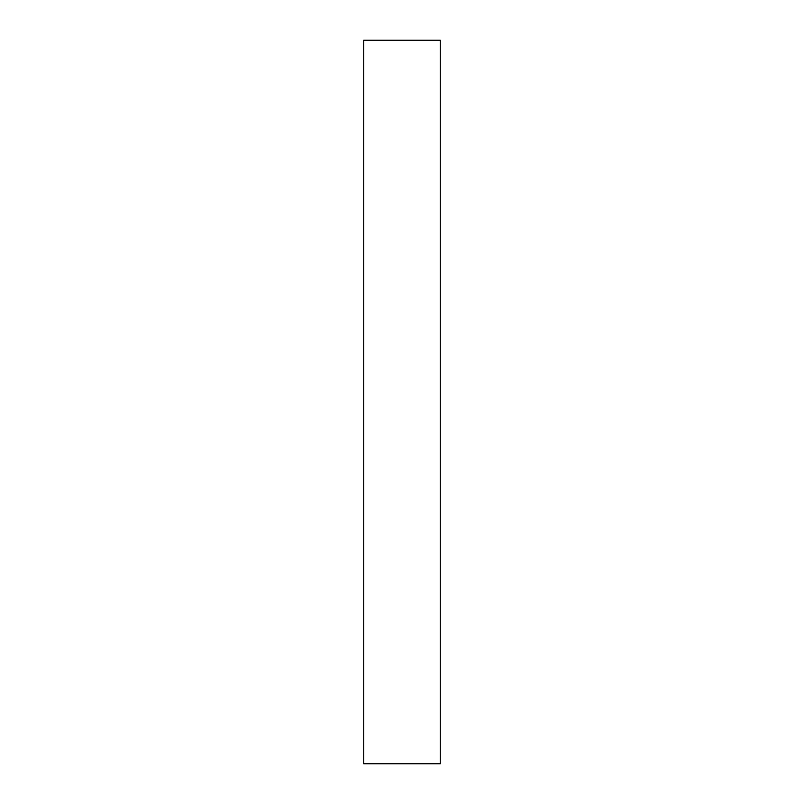 <?xml version="1.0" encoding="UTF-8"?>
<svg xmlns="http://www.w3.org/2000/svg" width="804" height="804" viewBox="0 0 804 804"><rect width="100%" height="100%" fill="white"/><g stroke="black" fill="none" stroke-linecap="round" stroke-linejoin="round"><path stroke-width="1.21" d="M440.24 763.8L363.76 763.8L440.24 763.8L440.24 40.2L440.24 763.8M363.76 40.2L440.24 40.2L363.76 40.2L363.76 763.8L363.76 40.2"/></g></svg>
